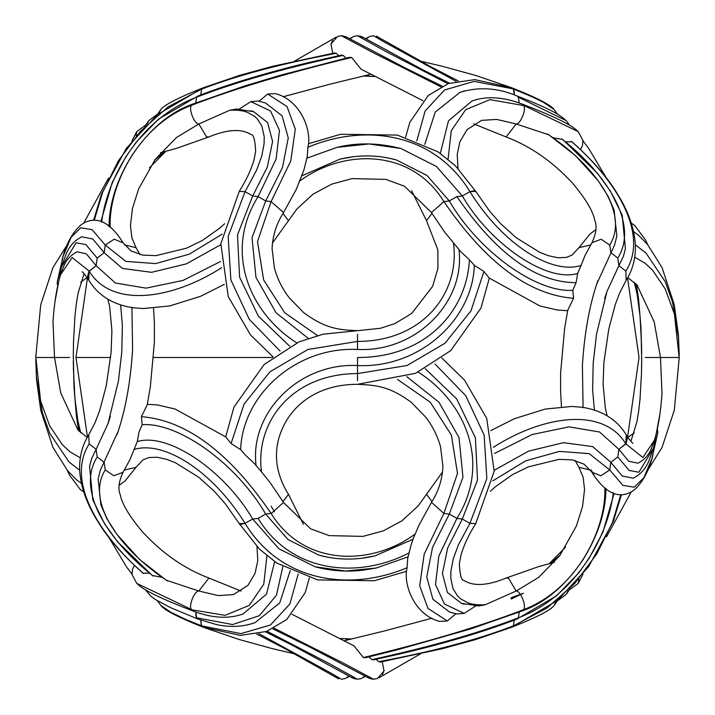 <?xml version="1.0" encoding="UTF-8"?>
<svg xmlns="http://www.w3.org/2000/svg" width="715" height="715" viewBox="0 0 715 715"><rect width="100%" height="100%" fill="white"/><g stroke="black" fill="none" stroke-linecap="round" stroke-linejoin="round"><path stroke-width="1.07" d="M444.614 232.018L431.467 212.596L443.917 201.603C485.655 262.593 528.877 294.83 573.582 298.316L572.822 290.326C535.723 292.784 478.228 250.768 449.297 200.933L456.921 196.616C496.29 253.87 536 282.559 576.067 282.684L577.675 273.443C546.421 282.908 490.097 243.788 462.319 195.964L469.934 191.647C502.851 244.637 551.39 274.792 581.054 265.488L585.085 255.371L591.877 242.859M581.054 265.48L577.622 273.568M456.921 196.616L462.319 195.964L456.939 196.634L449.297 200.915L426.998 175.47L396.235 159.874L386.887 157.693M572.822 290.326L576.067 282.684M443.461 201.782L449.297 200.942M445.016 232.563L460.719 251.635L469.398 259.715L474.358 265.354L483.751 271.325L489.328 278.117L539.888 305.957L557.441 310.033L567.683 310.712M567.817 310.069L573.582 298.316M283.515 212.632L283.533 212.605C276.499 223.563 272.683 235.557 272.075 248.588L274.417 268.036C277.34 278.805 282.264 288.708 289.2 297.735L303.625 312.598C326.112 329.204 339.455 329.785 357.491 330.688L380.407 328.292L395.002 323.555L411.769 313.376L432.629 286.358L437.938 268.277L437.83 249.794L426.498 220.64L431.994 213.436M469.943 191.647L469.934 191.647C433.496 131.676 363.443 123.695 307.915 147.29L307.253 156.621M474.358 265.354C472.535 319.963 419.053 368.475 357.509 365.544L357.509 357.5C426.185 357.75 466.949 310.659 469.398 259.715M270.386 482.983L261.511 471.882C254.817 422.386 291.827 373.596 357.491 373.588L357.491 365.544L357.491 373.588L407.076 365.508L445.007 343.245L470.926 310.918L483.626 272.344M357.491 334.316L357.509 341.413L307.924 349.492L269.993 371.755L244.074 404.082L231.374 442.656M405.646 137.146L409.784 122.381L428.249 95.506L448.403 83.557L474.706 79.606L511.725 87.757L513.218 88.892L511.86 87.811C536.804 97.714 550.925 104.989 554.205 109.627L543.758 102.504L533.175 97.294L513.236 88.892L474.09 81.385L444.551 89.983L425.112 111.022L416.8 140.918M519.233 102.969L518.384 97.204L517.034 95.944L518.366 97.195L566.217 120.647L569.658 125.322M521.512 103.809L523.344 105.239L578.256 131.64L576.308 129.889C569.569 123.963 551.408 115.303 521.816 103.925M448.082 159.222L451.245 130.756L465.697 109.645L489.954 99.644L523.505 105.534L521.807 103.916C503.038 96.829 486.45 95.855 472.034 100.994M548.843 134.822L516.167 123.981L496.711 119.414L481.597 120.388L467.047 129.638L459.897 141.785L457.207 154.467L458.02 168.391M562.759 139.523L553.169 137.727M572.036 141.82L565.619 141.793M265.703 514.058L271.083 513.397L265.694 514.067L288.002 539.53L318.765 555.126L328.114 557.307M413.011 539.253L375.116 555.841L362.228 558.156M413.502 537.921L419.517 523.979M147.183 404.931L141.418 416.684C186.115 420.179 229.336 452.416 271.083 513.397L271.539 513.218L271.083 513.397C303.804 566.7 371.237 566.289 415.004 534.141M408.033 556.851L376.153 568.041L345.488 571.035L315.244 566.816L278.939 548.816L252.69 519.054L258.061 518.366C292.095 574.199 359.109 578.819 409.043 552.945L411.25 544.41M408.077 556.663L407.747 558.379M408.122 556.806L409.043 552.945M141.418 416.684L142.178 424.674C179.277 422.216 236.772 464.232 265.703 514.067L258.079 518.384L252.681 519.036C224.903 471.212 168.579 432.092 137.325 441.557L137.378 441.432M252.69 519.054L244.619 523.514L239.239 523.612L241.42 524.256L245.057 523.353C281.504 583.324 351.557 591.296 407.085 567.701L407.666 558.826M124.374 470.05L136.047 467.324L142.973 459.906L148.693 457.573L157.05 457.243L166.515 459.28L175.354 462.703L198.841 477.325L214.125 491.089L225.27 503.718L239.194 523.523M431.485 502.368L443.908 513.406L424.209 554.062L419.696 585.808L427.954 608.394L447.322 620.969L439.627 621.371C416.362 615.544 404.476 588.651 406.424 571.303L407.085 567.701M198.448 619.235L196.634 617.805L232.581 624.553L259.331 615.695L276.455 595.229L282.809 566.727M290.219 570.606L279.753 602.906L254.978 622.667L250.643 624.043M309.354 577.854L305.216 592.619L286.751 619.494L266.597 631.443L240.294 635.394L203.275 627.243L201.246 625.169L200.745 620.084L201.585 625.84L240.91 633.615L270.449 625.017L289.888 603.978L298.2 574.082M166.157 580.178L198.833 591.019L218.29 595.586L233.403 594.612L247.953 585.362L255.103 573.216L257.793 560.533L256.98 546.609M241.232 591.108L208.887 578.042L198.833 591.019C194.489 590.581 188.161 606.445 191.477 609.466L136.744 583.36L138.692 585.111C145.431 591.037 163.592 599.697 193.184 611.075M349.045 676.05L345.175 678.562L341.404 679.25L332.001 673.691M621.407 494.691L613.399 521.217L588.543 566.798L557.664 600.287L511.985 627.144M365.088 676.095L361.263 678.562L357.491 679.25L351.592 677.48L357.491 679.25L330.312 664.119L267.061 631.274M382.445 662.483L384.009 671.028L377.413 678.544L373.579 679.25L367.859 677.597L373.579 679.25L343.826 663.341L274.068 628.19M357.491 357.5L357.509 365.544C298.343 362.612 249.338 413.583 256.104 465.626M458.896 249.374C465.662 301.417 416.657 352.388 357.509 349.456L357.509 340.858M406.772 376.662L438.947 402.205L459.039 437.625L462.971 477.254L449.288 514.076L456.921 518.375C491.598 463.07 465.331 401.723 417.846 371.88M425.219 368.681L456.688 398.934L475.404 437.848L477.513 480.069L462.301 519.045L469.934 523.344L486.852 478.541L484.118 435.015L465.733 395.681L434.997 364.024M590.626 244.95L578.953 247.676L572.027 255.094L566.307 257.427L557.95 257.757L548.485 255.72L539.646 252.297L516.159 237.675L500.875 223.911L489.73 211.283L475.761 191.397L470.39 191.495L474.233 190.726L475.806 191.477M357.509 374.142L357.509 380.684M494.467 453.498L531.996 434.577L568.979 426.846L599.581 432.003L618.877 449.297L626.108 443.452L627.368 438.733L626.277 434.943L625.84 443.917C603.558 406.835 543.525 415.12 493.332 447.331M490.696 430.653L514.344 418.722L545.179 409.078L571.714 406.442L582.439 407.291M610.842 462.31L617.796 456.93L618.877 449.297L625.848 443.908L642.874 457.502L654.484 440.091L651.91 447.152C649.426 454.302 644.769 459.647 637.941 463.186L628.673 461.193L618.886 449.297L617.796 456.921L629.146 470.434L638.879 472.24L653.555 448.019L649.309 459.834C646.137 468.271 640.774 474.385 633.213 478.183L622.238 476.02L610.842 462.31L609.752 469.934L610.833 462.31L592.61 446.571L563.42 442.683L528.635 451.12L494.262 470.264M591.904 472.186L600.841 475.788L609.752 469.943L589.133 453.614L559.353 451.397L525.614 460.862L492.805 480.891M604.64 298.539L607.008 291.345L618.886 265.703L617.796 258.07L610.842 252.69L609.752 245.057L601.154 239.257L591.966 242.707M596.721 283.989L614.668 244.771L616.857 235.95L614.114 210.112L608.125 196.321L598.187 180.743L575.557 155.664L548.521 134.617M516.695 95.81L516.856 95.864C497.408 87.757 478.469 86.595 460.031 92.36M562.607 139.398L597.311 173.084L610.369 191.084L622.202 215.17L625.428 248.74L623.301 256.551L618.886 265.703L625.84 271.083C649.149 234.404 616.965 181.065 571.365 141.409M514.264 94.907L514.21 91.484L513.415 89.161L514.264 94.907M662.001 393.456L660.481 357.5L654.154 321.536M634.732 257.203L645.028 263.192L652.536 270.181L665.236 288.985L674.388 313.939L679.25 358.438M590.483 470.104L578.953 467.324L575.101 460.442M478.174 605.989L485.047 604.845L516.15 591.028L538.511 577.505M609.466 470.381L609.752 469.934L622.863 485.333L634.268 487.192L643.929 477.62L651.839 458.807L657.675 433.531L657.693 430.323M591.028 469.88L593.7 474.179M514.246 620.102L513.397 625.848L547.038 608.027L574.851 583.333L596.712 554.018L612.424 522.567L620.656 494.995M485.047 604.836L477.388 604.819L471.712 603.961L467.717 602.763L460.415 598.67L457.707 596.14L453.087 588.829L450.781 578.212L450.915 571.106L453.274 558.773L458.404 544.812L469.934 523.344L475.743 523.621C468.477 535.24 463.508 545.947 460.826 555.734L459.352 563.849C459.906 575.066 461.452 580.607 464.008 580.491C473.598 586.523 487.63 585.71 506.104 578.051L508.49 578.14L516.15 591.028C520.609 590.51 526.982 607.115 523.344 609.752C576.63 589.723 606.374 529.154 604.836 487.988M626.179 434.783L626.277 434.935C617.152 419.768 602.522 410.544 582.385 407.282M633.865 477.915L633.222 478.192M653.537 448.073L659.945 413.797M196.616 617.796L195.839 615.633L195.767 612.031L196.616 617.796L198.144 619.136L216.591 624.624C230.373 627.511 243.163 626.858 254.969 622.649M380.291 662.081L378.476 661.482L376.278 659.31M373.865 659.838L371.872 659.614L368.922 656.888M365.883 657.621L363.488 657.568M605.98 488.247C605.775 511.663 598.089 535.526 582.913 559.854C565.029 586.094 544.66 603.174 521.807 611.084L523.344 609.752C463.981 632.668 399.033 648.907 363.408 657.541L353.961 645.842L292.006 614.292M271.539 513.218L283.533 502.404L269.984 482.437M274.685 561.624L266.498 594.183L242.975 614.042L238.533 615.418M193.488 611.191L191.495 609.466M464.241 604.255L461.425 603.38L447.42 592.476L442.406 573.555L447.662 547.976L462.301 519.045L456.921 518.375L438.876 555.966L435.524 584.584L444.444 604.014L464.16 613.381L476.262 605.632M456.715 613.979L464.16 613.381M449.467 612.013L432.906 599.197L426.748 577.103L432.521 547.44L449.288 514.076L443.908 513.406L457.502 473.384L451.353 435.024L430.26 402.223L397.522 379.442M447.322 620.969L455.956 613.756M306.967 158.149L336.971 147.37L369.146 143.956L400.883 148.497L436.507 166.532L462.31 195.946M306.923 158.337L307.325 156.174M306.878 158.194L303.75 170.59M301.989 175.747L339.884 159.159L352.772 156.844M303.92 170.036L296.269 189.377L283.533 212.605L271.092 201.594L290.791 160.938L295.304 129.192L287.046 106.607L267.678 94.031L275.373 93.629C298.638 99.457 310.524 126.349 308.576 143.697L307.915 147.299M299.996 180.859C343.763 148.711 411.197 148.3 443.917 201.603L449.306 200.933M254.442 463.543L245.603 455.285L240.642 449.646C242.465 395.038 295.947 346.525 357.491 349.456L357.509 341.413C423.2 341.404 460.165 292.605 453.489 243.118M240.642 449.646L231.249 443.675L225.672 436.883L175.112 409.043L157.559 404.967L147.317 404.288M424.781 144.394L435.247 112.094L460.022 92.333L464.911 90.805M591.949 242.743C596.239 233.403 597.186 225.949 594.791 220.381C593.021 211.104 585.621 198.716 572.581 183.21C552.767 161.697 530.61 146.28 506.122 136.958L516.167 123.981C520.511 124.419 526.839 108.555 523.523 105.534M365.955 38.95L369.825 36.438L373.596 35.75L382.999 41.309M142.178 424.674L138.933 432.316L137.325 441.557L129.916 459.629L123.123 472.141M261.511 471.882L254.281 463.365M489.328 278.117L480.963 308.049L450.736 350.618L415.54 373.31L357.509 384.312C313.84 384.321 290.737 408.631 282.184 429.054C277.071 440.476 275.382 452.443 277.134 464.965C278.805 475.189 282.595 484.985 288.502 494.36L283.006 501.564M242.966 614.006C228.55 619.145 211.962 618.171 193.193 611.084L191.656 609.761L225.046 615.356L249.303 605.355L263.755 584.244L266.918 555.778M152.241 575.477L161.831 577.273M142.964 573.18L149.381 573.207M201.585 625.84L186.213 619.637L171.243 612.496L160.795 605.364C164.075 610.011 178.196 617.286 203.149 627.189L201.782 626.108M93.594 220.309L101.602 193.783L126.457 148.202L157.336 114.713L203.015 87.856M349.912 38.905L353.737 36.438L357.509 35.75L363.408 37.52L357.509 35.75L384.688 50.881L447.939 83.727M332.555 52.517L330.991 43.973L337.587 36.456L341.421 35.75L347.141 37.403L341.421 35.75L371.174 51.659L440.932 86.81M308.228 338.338L276.053 312.795L255.961 277.375L252.029 237.746L265.712 200.924L258.079 196.625C223.402 251.93 249.669 313.277 297.154 343.12M289.781 346.319L258.312 316.066L239.596 277.152L237.487 234.931L252.699 195.955L245.066 191.656L228.148 236.459L230.882 279.985L249.267 319.319L280.003 350.976M245.066 523.353C212.149 470.363 163.61 440.208 133.946 449.512M220.533 261.502L183.004 280.423L146.021 288.154L115.419 282.997L96.123 265.703L88.892 271.548L87.632 276.267L88.723 280.057L89.161 271.083C111.442 308.165 171.475 299.88 221.668 267.669M224.304 284.347L200.656 296.278L169.821 305.922L143.286 308.558L132.561 307.709M104.158 252.69L97.204 258.07L96.123 265.703L89.152 271.092L72.126 257.498L60.516 274.909L63.09 267.848C65.574 260.698 70.231 255.353 77.059 251.814L86.327 253.807L96.114 265.703L97.204 258.079L85.854 244.566L76.121 242.76L61.445 266.981L65.691 255.166C68.863 246.729 74.226 240.615 81.787 236.817L92.762 238.98L104.158 252.69L105.248 245.066L104.167 252.69L122.39 268.429L151.58 272.317L186.365 263.88L220.738 244.736M123.096 242.814L114.159 239.212L105.248 245.057L125.867 261.386L155.647 263.603L189.386 254.138L222.195 234.109M110.36 416.461L107.992 423.655L96.114 449.297L97.204 456.93L104.158 462.31L105.248 469.943L113.846 475.743L123.034 472.293M118.279 431.011L100.332 470.229L98.143 479.05L100.886 504.888L106.875 518.679L116.813 534.257L139.443 559.336L166.479 580.383M152.393 575.602L117.689 541.916L104.631 523.916L92.798 499.83L89.572 466.26L91.699 458.449L96.114 449.297L89.161 443.917C65.852 480.596 98.035 533.935 143.635 573.591M52.999 321.544L54.519 357.5L60.846 393.465M80.268 457.797L69.972 451.808L62.464 444.819L49.764 426.015L40.612 401.061L35.75 356.562M124.517 244.896L136.047 247.676L139.899 254.558M236.826 109.011L229.953 110.155L198.85 123.972L176.489 137.495M105.534 244.619L105.248 245.066L92.137 229.667L80.732 227.808L71.071 237.38L63.161 256.193L57.325 281.469L57.307 284.677M200.754 94.898L201.603 89.152L167.962 106.973L140.149 131.667L118.288 160.982L102.576 192.433L94.344 220.006M229.953 110.164L237.612 110.181L243.288 111.04L247.283 112.237L254.585 116.331L257.293 118.86L261.913 126.171L264.219 136.788L264.085 143.894L261.726 156.228L256.596 170.188L245.066 191.656L239.257 191.379C246.523 179.76 251.492 169.053 254.174 159.266L255.648 151.151C255.094 139.934 253.548 134.393 250.992 134.509C241.402 128.477 227.37 129.29 208.896 136.949L206.51 136.86L198.85 123.972C194.391 124.49 188.018 107.885 191.656 105.248C138.37 125.277 108.626 185.846 110.164 227.013M88.821 280.217L88.723 280.066C97.848 295.232 112.478 304.456 132.615 307.718M81.135 237.085L81.778 236.808M61.463 266.927L55.055 301.203M334.709 52.919L336.524 53.518L338.722 55.69M341.135 55.162L343.129 55.386L346.078 58.112M349.117 57.379L351.512 57.432M109.02 226.753C109.225 203.337 116.911 179.474 132.087 155.146C149.971 128.906 170.34 111.826 193.193 103.916L191.656 105.248C251.019 82.332 315.967 66.093 351.592 57.459L361.039 69.158L422.994 100.708M296.269 189.377L295.483 191.021M440.315 153.376L448.502 120.817L472.025 100.958L476.467 99.582M250.759 110.745L253.575 111.62L267.58 122.524L272.594 141.445L267.339 167.024L252.699 195.955L258.079 196.625L276.124 159.034L279.476 130.416L270.556 110.986L250.84 101.619L238.739 109.368M258.285 101.021L250.84 101.619M265.533 102.987L282.094 115.803L288.252 137.897L282.479 167.56L265.712 200.924L271.092 201.594L257.498 241.616L263.647 279.976L284.731 312.777L317.478 335.55M267.678 94.031L259.044 101.244M511.18 599.072L523.38 593.218L511.002 597.829M271.137 506.202L274.533 511.806M609.752 245.057C630.273 212.123 592.637 163.583 547.315 133.946M332.001 673.682L258.919 633.678M475.743 523.612L494.172 471.292L486.727 418.355L464.464 380.031L441.861 358.036M431.985 501.555L426.524 494.315M626.179 280.217L625.84 271.083M617.796 258.07C639.451 223.831 606.159 173.879 561.829 138.924M636.404 284.338L638.567 299.022L640.998 327.783L641.704 361.29M645.341 357.5L679.25 357.5L674.308 410.097L662.099 447.313L647.701 470.354M378.807 661.706C400.132 657.496 460.397 646.396 513.397 625.848L511.86 627.189C536.813 617.286 550.925 610.011 554.205 605.373L556.064 601.61M566.208 594.362L567.969 590.912M569.658 589.678L578.274 583.342L578.864 579.159M519.224 612.067L518.375 617.796C574.047 597.007 607.768 538.502 613.372 492.662M371.872 659.614C401.705 652.992 463.061 639.183 518.366 617.805L516.525 619.244M382.999 41.318L456.081 81.322M105.248 469.943C84.728 502.877 122.363 551.417 167.685 581.054M239.257 191.388L220.828 243.708L228.273 296.645L250.536 334.969L273.139 356.964M283.015 213.445L288.476 220.685M143.018 573.224C122.471 554.849 107.42 537.617 97.866 521.521C86.649 503.878 80.563 486.584 79.606 469.657C79.338 456.501 82.368 444.936 88.714 434.952L89.161 443.917M97.204 456.93C75.549 491.169 108.841 541.121 153.171 576.076M78.596 430.662L76.433 415.978L74.002 387.217L73.296 353.711M69.659 357.5L35.75 357.5L40.692 304.903L52.901 267.687L67.299 244.646M336.193 53.294C314.868 57.504 254.603 68.604 201.603 89.152L203.14 87.811C178.187 97.714 164.075 104.989 160.795 109.627L158.936 113.39M148.791 120.638L147.031 124.088M145.342 125.322L136.726 131.658L136.136 135.841M195.776 102.933L196.625 97.204C140.953 117.993 107.232 176.498 101.628 222.338M343.129 55.386C313.295 62.008 251.939 75.817 196.634 97.195L198.475 95.756M87.418 278.037L75.969 357.5L110.628 357.5M153.591 357.5L272.433 357.5M203.847 627.457L239.266 639.532L272.272 648.612L294.437 653.832M357.509 384.312C375.545 385.215 388.889 385.796 411.375 402.402L425.8 417.265C432.736 426.292 437.66 436.195 440.583 446.964L442.925 466.412C442.317 479.443 438.501 491.437 431.467 502.395L418.74 525.623M580.482 149.426L582.394 145.985L582.993 140.542L578.256 131.64M375.116 555.814C356.07 560.399 337.292 560.167 318.774 555.108M376.153 568.041L363.14 570.168C346.829 572.098 330.866 570.981 315.244 566.807M239.239 523.612L259.536 549.174L276.911 563.125L317.594 579.919L374.365 580.732L406.442 571.321M256.81 634.125L284.204 648.237L338.669 678.893M511.109 627.475L511.77 627.225M349.51 676.31L347.124 677.597M357.491 679.25L351.753 677.579M365.472 676.31L363.39 677.48M420.545 653.832L379.102 677.722M382.48 674.504L384.134 670.438M373.579 679.25L368.046 677.695M344.97 638.754L348.983 639.63M442.54 471.936L426.498 494.36M594.353 409.999L592.628 389.764L593.209 362.961L596.578 333.959L606.999 291.345M571.982 141.776C592.529 160.151 607.58 177.383 617.134 193.479C628.351 211.122 634.437 228.416 635.394 245.343C635.662 258.499 632.632 270.064 626.286 280.048L619.708 292.855L615.213 304.76L608.778 329.043L603.898 362.594L603.094 384.375L605.364 408.39L607.142 415.773M511.949 87.847L512.61 88.097M583.029 140.918L588.382 147.978L606.534 178.196M635.599 283.489L639.246 306.842L640.989 328.569L641.704 353.719M516.847 95.882C547.985 108.045 558.862 113.828 566.226 120.665M557.593 114.257L554.197 109.627M627.752 277.545L637.11 285.124L654.288 322.125M679.241 355.721L678.517 337.721L672.493 301.927L665.173 281.567L646.029 253.056L635.367 244.825M647.683 244.619L645.609 240.079L634.652 225.404L631.282 223.107M490.338 491.259L495.102 486.951L512.494 474.626L528.322 466.868L558.978 459.361L572.357 459.879L584.075 464.151L591.949 472.257C608.805 499.49 624.32 497.479 634.545 489.677C643.071 481.767 649.175 470.309 652.867 455.303M561.454 406.746L560.587 391.588L560.623 372.855L564.635 328.274L567.826 310.015M583.082 407.747L582.403 365.347C584.486 332.493 589.652 304.241 597.883 280.593M634.285 282.202L637.217 294.75L640.095 316.665L641.623 346.963M679.241 355.659L678.472 335.433L674.245 304.626L662.099 267.687L647.424 244.307L638.567 235.333L633.588 231.58M578.953 247.676L589.893 234.109L595.908 229.569M554.197 605.373L557.915 600.082M557.602 600.743L566.235 594.335L570.061 588.811M506.157 578.033L538.547 566.638L554.456 562.312M583.038 574.082L578.256 583.36M614.069 493.556L602.861 532.326L589.187 558.192L578.775 572.849L556.654 595.747L516.838 619.127M538.502 577.505L559.648 555.814L576.335 526.133L582.546 506.533L584.557 489.382L583.127 477.271L578.989 467.369M627.868 437.392L634.276 432.816M606.534 536.804L631.282 491.884M560.211 555.046L550.282 563.304M641.623 368.011L641.712 357.5L641.507 373.248L639.997 399.426L638.638 411.313L636.949 421.662L630.916 441.343M632.972 443.202C632.507 443.497 630.273 440.735 626.277 434.935M654.618 439.68C658.256 427.49 660.723 412.019 662.019 393.268M265.462 631.837L292.372 645.305L352.272 677.865L355.641 679.08M272.772 628.834L309.318 646.807L368.565 677.981L372.354 679.178M426.498 494.351L418.15 505.916L401.973 520.824L383.204 530.896L362.97 536.384L329.159 535.624L310.542 528.787L283.587 502.511M288.565 494.476L303.401 524.301M478.836 605.98L461.434 603.362M457.082 614.051L449.467 612.022M413.806 537.117L411.08 544.964M431.887 618.243L385.108 630.791L344.281 640.747M365.526 657.711L398.604 649.47L470.613 628.95L521.816 611.075M380.21 662.099L442.648 648.63L475.457 639.621L511.851 627.189M373.579 659.9L399.917 653.912C431.225 646.718 478.281 634.098 516.847 619.119M336.971 147.388C357.134 142.401 378.441 142.777 400.874 148.514M475.761 191.388L455.464 165.826L438.089 151.875L397.406 135.081L340.635 134.268L308.558 143.679M511.154 87.543L475.734 75.468L442.728 66.388L420.563 61.168M458.19 80.875L430.796 66.763L376.331 36.108M357.491 330.688L323.117 334.2L299.102 341.842L264.103 364.534L233.984 407.067L225.672 436.883M134.518 565.574L132.606 569.015L132.007 574.458L136.744 583.36M208.878 578.042C184.39 568.72 162.234 553.303 142.419 531.79C129.379 516.284 121.979 503.896 120.209 494.619C117.814 489.051 118.761 481.597 123.052 472.257M203.891 87.525L203.23 87.775M365.49 38.69L367.876 37.403M357.509 35.75L363.247 37.421M349.528 38.69L351.61 37.52M294.455 61.168L335.898 37.278M332.52 40.496L330.866 44.562M341.421 35.75L346.954 37.305M370.03 76.246L366.017 75.37M272.46 243.064L288.502 220.64M120.647 305.001L122.372 325.236L121.791 352.039L118.422 381.041L108.001 423.655M88.714 434.961L95.292 422.145L99.787 410.24L106.222 385.957L111.102 352.406L111.906 330.625L109.636 306.61L107.858 299.228M203.051 627.153L202.39 626.903M131.971 574.082L126.618 567.022L108.466 536.804M79.401 431.511L75.754 408.158L74.011 386.431L73.296 361.281M197.975 619.065L170.679 607.696L155.647 599.671L150.972 596.319L145.315 589.669M157.416 600.761L160.795 605.373M87.248 437.455L77.89 429.876L60.712 392.875M35.759 359.279L36.483 377.279L42.507 413.073L49.827 433.433L68.971 461.944L79.633 470.175M67.317 470.381L69.391 474.921L80.348 489.596L83.718 491.893M224.662 223.741L219.898 228.049L202.506 240.374L186.678 248.132L156.022 255.639L142.643 255.121L130.925 250.849L123.052 242.743C106.195 215.51 90.68 217.521 80.455 225.323C71.929 233.233 65.825 244.691 62.133 259.697M153.546 308.254L154.413 323.412L154.377 342.145L150.365 386.726L147.174 404.985M131.917 307.253L132.597 349.653C130.514 382.507 125.348 410.759 117.117 434.407M80.715 432.798L77.783 420.25L74.905 398.335L73.377 368.037M35.759 359.341L36.528 379.567L40.755 410.374L52.901 447.313L67.576 470.693L76.433 479.667L81.412 483.42M136.047 467.324L125.107 480.891L119.092 485.431M160.803 109.627L157.085 114.918M157.398 114.257L148.765 120.665L144.939 126.189M208.843 136.967L176.453 148.363L160.544 152.688M131.962 140.918L136.744 131.64M100.931 221.444L112.139 182.674L125.813 156.808L136.225 142.151L158.346 119.253L198.162 95.873M176.498 137.495L155.352 159.186L138.665 188.867L132.454 208.467L130.443 225.618L131.873 237.729L136.011 247.631M87.132 277.608L80.724 282.184M108.466 178.196L83.718 223.116M154.789 159.954L164.718 151.696M73.288 357.5L73.493 341.752L75.004 315.574L76.362 303.687L78.051 293.338L84.084 273.657M82.028 271.798C82.493 271.503 84.728 274.265 88.723 280.066M60.382 275.32C56.744 287.51 54.277 302.981 52.982 321.732M449.538 83.163L422.628 69.695L362.728 37.135L359.359 35.92M442.228 86.166L405.682 68.193L346.435 37.019L342.646 35.822M506.113 136.958L473.768 123.892M339.884 159.186C358.93 154.601 377.708 154.833 396.226 159.892M288.502 220.649L296.85 209.084L313.027 194.176L331.796 184.104L352.03 178.616L385.841 179.376L404.458 186.213L431.413 212.489M426.435 220.524L411.599 190.699M236.165 109.02L253.566 111.638M257.918 100.949L265.533 102.978M283.113 96.757L329.892 84.209L370.719 74.253M349.474 57.289L280.664 75.182L244.387 86.05L193.184 103.925M334.79 52.901L272.352 66.37L239.543 75.379L203.149 87.811M341.421 55.1L315.083 61.088C283.775 68.283 236.719 80.902 198.153 95.882M75.969 357.5L87.453 437.088M339.956 638.486L351.771 638.969M549.343 563.545L565.547 547.172M627.582 436.963L639.031 357.437L627.547 277.912M375.035 76.514L363.229 76.022M165.657 151.455L149.453 167.828"/></g></svg>
